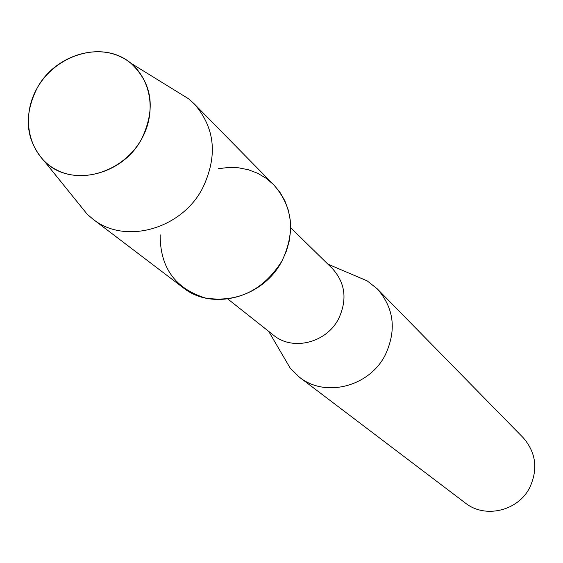 <?xml version="1.0" encoding="UTF-8"?>
<svg xmlns="http://www.w3.org/2000/svg" width="563" height="563" viewBox="0 0 563 563"><rect width="100%" height="100%" fill="white"/><g stroke="black" fill="none" stroke-linecap="round" stroke-linejoin="round"><path stroke-width="0.84" d="M36.954 88.461C20.029 118.364 29.227 156.655 57.278 170.265C85.076 184.326 125.042 169.562 141.799 138.632C158.97 107.906 148.512 69.39 120.229 56.603C92.184 43.365 53.471 58.362 36.954 88.461C23.301 116.259 25.764 140.504 44.35 161.187C69.833 187.768 122.572 175.938 141.799 138.632C155.958 108.434 152.27 83.261 130.729 63.112C103.747 40.156 55.244 53.584 36.954 88.461M160.166 234.806C160.033 267.58 175.213 288.685 205.706 298.108C237.882 302.767 263.294 290.388 281.964 260.986L286.384 251.154L289.283 240.894L290.578 230.457L290.248 220.112L288.298 210.105L284.801 200.695L279.832 192.117L273.534 184.565L266.06 178.225L257.608 173.249L248.382 169.752L238.613 167.802L228.536 167.45L218.388 168.696M227.853 299.023L273.491 335.161C292.584 351.298 326.406 342.937 338.581 318.792C347.484 299.72 345.379 282.929 332.261 268.424L290.649 227.719M282.739 355.373L290.262 368.244L299.46 377.231C325.076 397.95 369.286 386.788 385.198 355.091C396.767 330.249 394.128 308.172 377.28 288.868L367.203 280.881L353.487 275.04M299.46 377.231L465.32 503.005C485.025 518.889 518.199 511.014 529.797 487.431C538.221 468.937 535.962 452.293 523.006 437.507L377.28 288.868M77.793 202.589L87.195 214.221L92.754 219C124.564 244.919 181.335 229.472 202.525 188.324C217.965 156.099 215.186 127.928 194.193 103.817L188.753 98.905L176.022 91.051M92.754 219L183.088 287.665C212.124 311.262 263.202 297.82 281.964 260.986C295.624 232.118 292.873 206.705 273.717 184.755L194.193 103.817M268.692 331.368L290.262 368.244M327.891 264.146L367.203 280.881M44.35 161.187L87.195 214.221M130.729 63.112L188.753 98.905"/></g></svg>
